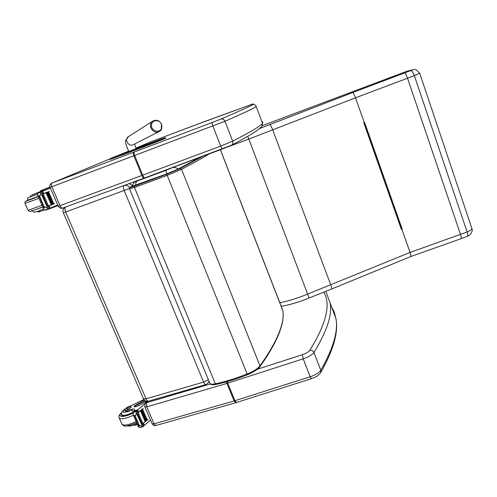 <?xml version="1.0" encoding="UTF-8"?>
<svg xmlns="http://www.w3.org/2000/svg" width="497" height="497" viewBox="0 0 497 497"><rect width="100%" height="100%" fill="white"/><g stroke="black" fill="none" stroke-linecap="round" stroke-linejoin="round"><path stroke-width="0.75" d="M262.068 125.76L406.757 71.307M407.006 71.214L413.529 69.561L406.788 71.288L262.074 125.753M412.516 69.841L410.696 70.642C411.926 70.692 413.15 72.345 414.349 75.606L419.704 73.221L471.889 228.521C471.846 229.428 470.255 230.577 467.118 231.962L410.062 252.426L307.836 294.038C297.809 298.125 288.471 301.033 279.823 302.748M413.529 69.561L416.163 69.723L419.698 73.196M401.644 229.067L402.16 228.987L401.651 229.067L364.108 122.653M364.158 122.629L401.694 229.049M402.16 228.987L364.605 122.467L364.276 122.585L363.785 122.778L401.359 229.291M410.696 70.642L353.05 92.411L355.529 97.791L364.276 122.585M353.05 92.411L269.846 124.579C270.48 124.865 271.437 126.629 272.704 129.879L330.753 284.918C331.642 287.372 331.94 288.732 331.636 289.005L309.084 297.989L248.842 139.073L355.529 97.791L407.521 78.215L460.533 234.497C461.34 236.982 461.551 238.374 461.173 238.659L411.038 256.433L410.062 252.426L401.837 229.098M461.173 238.659L467.174 236.361C467.913 235.895 467.894 234.429 467.118 231.962L414.349 75.606L407.521 78.215C406.341 74.948 405.403 73.183 404.688 72.935M247.761 136.352L248.842 139.073L227.11 147.168M135.669 185.356C135.582 183.07 136.159 181.591 137.396 180.92L135.594 181.554C134.786 182.474 134.202 181.169 132.171 186.3L166.855 173.844L178.143 169.067L199.825 157.412M247.91 374.539L250.712 373.303M135.594 181.554L136.88 180.815M178.143 169.067C176.168 167.551 174.105 167.135 171.956 167.824L165.818 170.403L166.862 173.844M143.534 398.88C144.652 400.886 146.342 401.638 148.615 401.135C147.715 401.334 146.857 400.563 146.037 398.811L143.465 398.718L63.312 212.747M129.611 187.767C128.207 185.654 126.387 184.903 124.138 185.511C123.244 186.288 123.281 188.003 124.25 190.643L203.615 382.1L146.037 398.811L65.647 212.026L63.299 212.716C62.504 210.299 63.2 208.423 65.393 207.081M129.444 188.525L65.647 212.026C64.716 209.572 64.716 207.895 65.654 206.982M208.336 379.609L203.615 382.1C204.41 383.889 205.205 384.703 205.988 384.541L208.554 382.51L208.982 381.174M208.349 382.827L209.156 381.584M132.395 185.424L129.257 183.61M124.02 153.554L124.051 154.362L138.682 148.833L138.632 148.025L112.856 157.686L128.773 151.25L111.297 158.108C109.949 158.661 109.514 159.108 109.986 159.462L112.577 158.599L112.856 157.686M150.703 141.9L135.774 148.118L150.759 141.875L192.96 125.909L252.501 104.072L204.807 121.467M40.922 191.376L36.697 192.985M57.975 205.615L48.625 209.131M50.383 188.034L43.14 190.991L42.233 192.233M42.922 193.818L49.439 191.395L43.003 194.004M40.381 195.402L38.263 196.191L39.71 196.526L41.294 191.538L41.729 191.357L42.904 194.072L49.439 191.395M43.233 193.942L48.47 206.007L53.08 204.037M48.327 206.286L54.701 203.565M49.147 205.957L50.104 208.168L57.695 204.975M46.091 192.824L51.266 204.764L51.806 204.547L46.588 192.625L46.091 192.824L46.588 192.619M47.097 192.407L52.26 204.342L52.781 204.124L47.575 192.221L47.097 192.407L47.575 192.215M48.066 192.01L48.576 191.805L48.066 192.01L53.222 203.925L53.726 203.714L48.526 191.83M39.71 196.526L44.152 206.733L45.463 207.1L43.351 207.883L43.556 208.821L44.68 209.771L46.035 210.088L48.774 209.075M48.47 206.007L48.147 206.143L49.315 208.839L48.849 209.051L45.463 207.1M38.263 196.191L37.679 195.327L38.033 193.165L38.455 192.6L41.729 191.357M43.351 207.883L44.152 206.733M49.961 186.99L40.605 190.655L49.986 187.065M50.34 187.934L40.984 191.513L40.611 190.655M41.605 194.7L42.052 194.52L41.605 194.7L47.035 206.622M41.965 194.526L42.4 194.346L41.972 194.544M37.815 211.25L38.188 212.095L44.879 209.846M38.909 210.858L39.319 211.797M38.592 192.538L31.976 194.973L32.442 196.035L31.33 196.396L30.87 195.346M31.976 194.973L34.262 193.929M50.104 208.168L49.01 207.858M27.733 200.359L38.226 196.588M37.579 194.389L32.442 196.035M38.99 210.821L43.624 208.939M34.274 194.016L38.02 192.525L34.274 194.016M143.888 399.501L130.164 406.086C126.828 407.347 124.971 408.615 124.592 409.882L125.971 410.273L126.387 411.236L125.082 411.013L124.666 410.05M146.907 401.296L145.242 403.44L137.986 409.752L137.191 411.094M137.812 412.516L142.85 408.646M135.911 415.194L133.836 415.79L134.855 416.356L135.911 415.194L136.439 410.758L136.793 410.441L137.849 412.883L143.266 408.528M138.123 412.672L142.838 423.537L145.273 421.611M145.64 421.307L146.093 420.922M146.447 420.624L146.882 420.245M147.218 419.953L147.609 419.605M142.676 423.736L148.007 419.493M143.409 423.332L144.397 425.295L150.504 420.033M140.521 410.882L140.999 410.584L140.521 410.882L145.18 421.636L145.658 421.338L140.968 410.646M141.353 410.205L141.813 409.913L141.353 410.205L146.006 420.953L146.46 420.655L141.782 409.975M142.148 409.547L142.589 409.261L142.148 409.547L146.789 420.276L147.23 419.99L142.564 409.323M125.971 410.273L131.742 409.242C133.451 408.838 134.383 408.919 134.557 409.497L133.153 413.113L133.215 414.809L133.836 415.79M135.265 416.237L139.259 425.42L140.489 425.718L138.408 426.302L138.495 426.948L139.974 427.526L142.925 426.737M142.838 423.537L142.564 423.748L143.621 426.177L143.279 426.507L142.782 426.73L140.489 425.718M138.408 426.302L139.259 425.42M144.403 400.116L134.103 406.03L134.88 406.061L145.428 400.855M146.311 401.191C143.291 403.589 139.595 405.477 135.215 406.838L134.439 406.807L134.122 406.074M133.693 411.118L130.518 410.597L126.387 411.236M136.955 414.249L137.334 413.976L136.955 414.249L141.775 424.805M137.141 413.74L137.514 413.473L137.234 413.945M136.793 410.441L133.749 411.317M132.711 425.438L137.514 424.693M144.279 425.326L143.291 425.152M121.479 414.218L121.386 414.871C122.753 416.492 126.747 415.672 133.358 412.411M127.574 425.83C128.207 426.227 129.81 426.134 132.364 425.538L137.054 423.637M128.009 409.037C129.922 408.36 131.003 407.646 131.258 406.9C129.537 406.658 127.965 407.347 126.549 408.975L128.009 409.037M282.843 310.973L282.787 310.575C284.88 322.988 277.276 341.427 259.981 365.879L259.869 366.805M220.351 149.765L282.824 310.7M161.401 124.132L161.357 128.648C159.195 133.469 151.287 130.922 151.455 125.412C151.399 119.889 159.332 118.901 161.401 124.132M269.846 124.579L259.695 128.506M364.208 122.616L401.75 229.061M416.163 69.723L419.704 73.196M179.088 169.086L178.46 168.955L166.936 174.167M200.148 157.288L178.46 168.955M135.302 185.847L135.476 185.443C132.376 186.518 131.258 186.779 132.121 186.22L131.891 186.375M166.849 173.869L135.476 185.443M136.489 181.138L137.358 180.635M165.818 170.403L137.396 180.92M124.269 185.443L98.344 194.973M116.36 156.306L160.084 139.62M115.608 156.58L158.326 140.359M116.546 156.238L115.242 156.617M122.703 153.983L116.099 156.263M128.642 151.74L128.388 151.455L122.473 153.741M128.791 151.299L128.388 151.455M149.23 143.906L149.305 143.515L135.936 148.572M158.611 140.067L154.393 141.906M154.729 141.49L149.305 143.515M148.044 144.428L138.632 148.025L138.688 148.833L148.485 145.081L148.044 144.428L163.482 138.371L164.414 138.818L165.781 138.178M165.787 138.203L165.302 137.756L161.873 138.775L135.917 148.516L163.482 138.371M112.577 158.599L116.236 157.276L116.509 156.356M116.236 157.276L124.051 154.362M164.209 138.06L165.141 138.501M148.485 145.081L154.573 142.726L154.132 142.074M154.573 142.726L164.414 138.818M252.445 104.09C256.943 103.165 246.382 108.178 220.761 119.131L212.262 122.461C211.97 122.84 212.188 124.033 212.927 126.052L220.699 146.087L232.658 141.173L225.004 121.287C244.176 112.875 254.57 107.942 256.185 106.495L262.491 123.268C261.223 125.623 251.277 131.593 232.658 141.173C233.211 143.037 232.733 144.428 231.223 145.354C243.313 139.011 251.892 134.091 256.955 130.593L260.913 127.356C261.844 126.76 262.366 125.393 262.491 123.268L262.845 122.132L261.931 121.535L262.093 122.206M231.223 145.354L144.875 177.87C144.267 177.926 143.558 177.025 142.738 175.174L220.699 146.087C221.476 147.988 222.084 148.951 222.513 148.963L230.919 145.484M144.875 177.87L222.47 148.976M212.262 122.461L134.339 151.983C133.867 152.424 133.997 153.629 134.743 155.604L142.738 175.174L141.893 175.484C142.726 177.336 143.521 178.206 144.273 178.094L144.813 177.889M134.339 151.983L133.743 152.206C133.115 152.703 133.171 153.946 133.898 155.928L141.893 175.484L60.013 205.665C60.876 207.448 61.765 208.249 62.684 208.075L144.192 178.119M133.743 152.206L51.968 183.058C51.179 183.61 51.141 184.847 51.868 186.766L60.013 205.665L58.236 206.224L50.11 187.394L225.004 121.287C224.06 119.373 222.65 118.653 220.761 119.131M51.949 183.064L110.011 158.86L51.93 183.07C51.961 182.616 48.65 185.437 50.104 187.388M128.692 151.069L121.939 153.884L128.692 151.076M320.584 372.8L320.72 372.57C317.167 377.167 315.253 376.937 311.389 378.695L310.178 376.776C315.496 374.937 319.037 372.781 320.795 370.308L313.936 352.485C327.007 331.188 332.394 314.694 330.107 303.002L335.86 318.291C338.438 330.741 333.419 348.08 320.795 370.308L320.72 372.57C333.624 349.863 338.668 331.766 335.86 318.291L334.146 311.768L331.48 306.655M236.361 402.539L235.702 402.738L234.099 400.973L234.919 400.725L227.744 383.168L303.213 358.834L310.178 376.776L234.919 400.725L236.361 402.539L311.358 378.708M144.832 406.894L152.094 423.724L154.07 423.86L146.739 406.85L146.54 402.688L145.18 403.639L144.782 406.77L146.739 406.85L226.924 383.417L234.099 400.973L154.07 423.86L155.878 425.507L235.634 402.756M226.446 381.851L226.924 383.417L227.744 383.168L227.241 381.628M302.306 354.721L303.213 358.834C308.556 356.976 312.128 354.858 313.936 352.485C313.073 350.745 311.712 350.012 309.855 350.273C308.569 351.938 306.053 353.417 302.306 354.721L257.421 369.234M325.895 291.577L330.107 303.002M210.33 383.97L146.565 402.694L147.603 401.315M323.752 292.242C331.045 304.034 326.411 323.379 309.855 350.273M42.773 191.27L43.742 193.495M43.14 190.991L41.897 191.463M48.234 208.964L45.364 210.02M39.294 196.682L43.736 206.889M41.307 190.407L41.68 191.27M47.041 206.646L47.886 208.591M40.953 192.625L41.81 194.6M41.294 191.538L38.455 192.6M40.903 192.084L38.033 193.165M37.629 192.898L37.89 193.495M31.845 210.535C28.888 212.082 32.516 210.877 42.73 206.926C27.764 212.722 30.187 211.262 29.534 211.424L28.037 210.306L42.034 205.336M38.977 198.315L24.993 203.379C25.161 201.869 24.005 201.751 27.695 200.279C24.191 201.894 27.708 200.676 38.244 196.619M36.443 194.582C28.919 197.458 27.198 198.03 31.286 196.296C26.534 198.166 27.882 197.974 27.664 200.198L38.139 196.383M42.935 209.312L38.965 210.834C32.442 213.114 35.337 211.852 33.945 212.12L32.317 210.827L42.785 207.063M137.681 410.112L138.551 412.119M137.986 409.752L133.755 410.969M142.782 426.73L139.974 427.526M134.855 416.356L138.849 425.538M134.88 406.061L135.215 406.838M141.85 424.985L142.54 426.581M136.302 412.212L137.073 413.995M136.439 410.758L133.662 411.553M136.19 411.541L133.37 412.355M131.742 409.242L132.376 410.702M144.173 399.874L141.788 400.563M121.529 412.87C116.41 417.492 124.573 417.673 133.19 412.995M121.61 412.597C119.33 414.647 118.485 416.337 119.081 417.673C120.51 419.748 125.287 418.946 133.413 415.262M119.286 418.145L121.827 423.922C123.281 426.059 128.058 425.277 136.166 421.586M130.518 410.597C123.113 413.392 121.212 412.951 124.803 409.273M133.469 412.025C126.946 415.306 122.989 416.157 121.585 414.573C121.69 412.063 120.417 412.883 125.089 408.938M209.063 153.971C203.149 157.711 193.967 162.83 181.529 169.309L180.125 168.582L166.75 174.236L247.177 373.993C235.938 378.422 225.321 381.702 215.338 383.839L134.463 187.45L134.606 186.095C130.829 187.4 129.475 187.711 130.537 187.034L129.512 188.792L134.463 187.45L167.147 175.41L181.529 169.309L259.981 365.879C257.682 368.718 253.414 371.427 247.177 373.993L247.512 374.645M129.549 188.879L209.759 383.044C210.069 384.243 211.933 384.504 215.338 383.839L216.207 384.318M282.495 309.612L220.419 149.74M130.537 187.034L132.227 186.04L130.549 187.027L131.382 187.058M130.549 187.027C129.493 187.704 130.848 187.394 134.619 186.089L166.874 174.192L179.895 168.694M130.823 187.294L134.693 186.064M134.619 186.089L166.868 174.192L180.007 168.632M180.107 168.589L202.795 156.306L180.125 168.582M130.376 187.108L132.227 186.015M166.75 174.236L134.606 186.095M158.99 131.612L133.358 144.627C128.704 147.329 123.852 139.241 128.543 136.576L152.846 121.088M135.979 148.678L128.847 151.411C129.344 152.529 124.387 142.403 125.673 140.477L128.481 136.613M152.902 121.051C146.888 124.461 153.138 135.029 159.09 131.556C161.482 130.73 162.289 128.251 161.531 124.113C159.469 120.454 156.592 119.435 152.902 121.051M364.121 122.647L401.663 229.092M309.084 297.989C298.977 302.126 289.683 304.903 281.209 306.314M411.044 256.433L331.661 288.993M467.174 236.361C471.193 235.093 473.007 230.44 471.889 228.521L419.704 73.221M132.196 186.164L131.382 187.139M247.972 374.564L237.883 378.267M148.615 401.135L205.895 384.566M116.335 156.319L114.875 156.835M144.273 178.094L144.844 177.883M144.236 178.106L62.684 208.075C63.672 207.696 60.727 209.622 58.242 206.243M256.185 106.495C255.52 105.302 254.719 104.631 253.787 104.476L252.501 104.072M150.759 141.875L204.758 121.485M152.157 423.86C152.989 425.333 154.232 425.886 155.878 425.507M146.994 401.309L145.31 403.471M43.444 208.578L37.797 195.594M47.613 206.354L42.4 194.346M47.277 206.541L42.052 194.52M52.781 204.124L47.625 192.196M51.806 204.547L46.637 192.606M53.726 203.714L48.576 191.805M43.009 194.029L41.835 191.314M49.414 208.79L48.252 206.1M46.035 210.088L48.849 209.051M25.012 203.416L28.037 210.306M138.427 426.786L133.345 415.107M142.204 424.276L137.514 413.473M142.03 424.798L137.334 413.976M146.46 420.655L141.813 409.913M145.658 421.338L140.999 410.584M147.23 419.99L142.589 409.261M137.924 412.777L136.861 410.336M143.689 426.072L142.651 423.68M143.471 425.556L144.347 425.314M122.045 424.419C123.778 425.488 123.088 428.352 136.638 422.674M122.013 415.56L121.734 414.914M282.799 310.606C284.949 323.448 277.32 342.16 259.912 366.743C258.819 368.78 254.688 371.433 247.518 374.701C236.41 379.068 225.918 382.311 216.04 384.423M215.996 384.436C212.654 385.063 210.641 384.746 209.945 383.491M202.72 156.331L180.026 168.626M134.662 143.962L136.066 148.932"/></g></svg>
